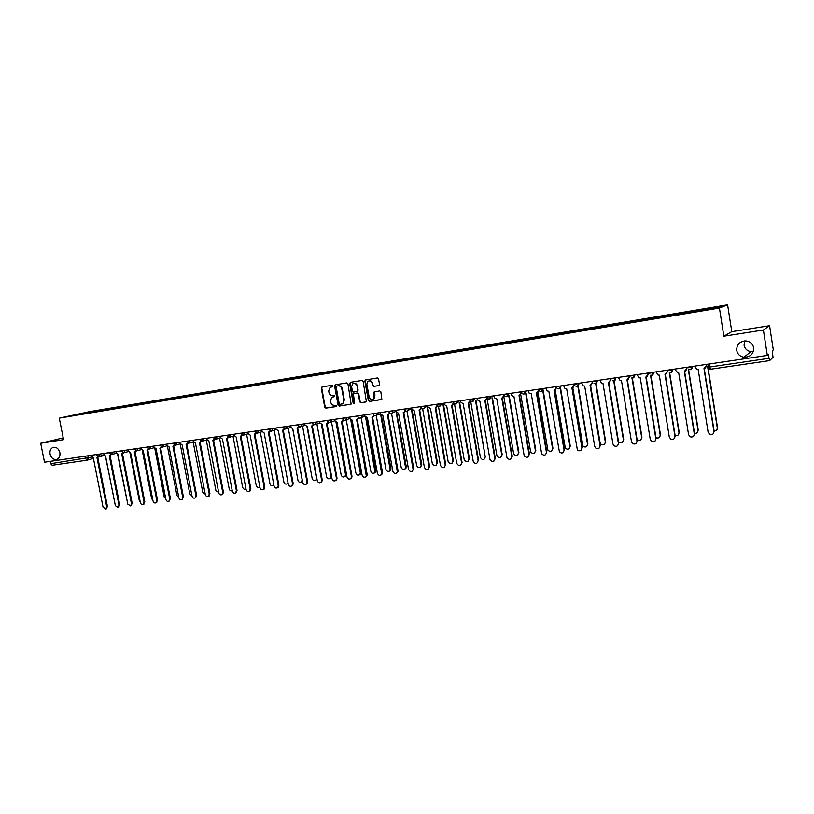<?xml version="1.0" encoding="UTF-8"?>
<svg xmlns="http://www.w3.org/2000/svg" width="814" height="814" viewBox="0 0 814 814"><rect width="100%" height="100%" fill="white"/><g stroke="black" fill="none" stroke-linecap="round" stroke-linejoin="round"><path stroke-width="1.22" d="M332.977 385.917L332.173 385.276L322.018 386.925L321.255 388.136L324.745 407.234L325.885 408.14L336.05 406.593L336.579 405.738L334.452 405.301C332.56 405.382 331.329 404.405 330.769 402.37L330.484 400.783L331.715 397.395L334.513 396.581L334.778 395.838L332.651 395.401C330.759 395.492 329.528 394.515 328.968 392.48L328.683 390.883L330.087 387.372L332.672 386.691L332.977 385.917M736.69 350.386C737.515 354.182 739.926 356.461 743.904 357.224C750.376 357.153 753.632 354.019 753.672 347.822C752.767 343.813 750.193 341.514 745.97 340.913C739.733 341.269 736.639 344.424 736.69 350.386M744.637 340.913L744.057 345.167C744.841 348.789 747.14 350.956 750.946 351.679L753.306 351.668M50.03 454.131C51.292 458.241 53.602 459.971 56.949 459.32C59.351 458.16 60.317 455.942 59.87 452.645C58.639 448.595 56.37 446.845 53.063 447.415C50.59 448.524 49.573 450.773 50.03 454.131M378.714 385.633L379.517 384.391L378.541 378.907L377.35 377.971L365.232 380.057L364.865 381.105L368.366 400.539L369.536 401.475L381.847 399.308L380.85 391.829L379.66 390.903L374.104 391.982L373.819 398.636C371.754 400.132 370.197 399.582 369.149 397.008L366.849 384.208L367.755 381.461C369.79 380.342 371.255 380.983 372.13 383.363L372.517 385.5L373.707 386.426L378.927 385.571M719.434 308.048L723.839 336.213L763.4 330.006L767.317 355.413L44.505 462.22L40.7 443.264L63.584 439.672L59.29 418.142L719.434 308.048L727.594 304.812L89.672 411.619L59.29 418.142M347.944 383.832L346.774 382.916L335.368 384.768L334.595 385.989L338.085 405.189L339.245 406.105L351.129 404.12L347.944 383.832M350.417 382.326L361.965 380.464L363.146 381.379L366.392 401.74L360.897 402.798L359.717 401.872L358.302 394.017L357.132 393.101L353.418 393.813L354.558 402.991L354.355 403.673L353.184 403.195L349.644 383.557L350.417 382.326M763.4 330.006L769.576 325.702L773.3 349.908L772.283 350.844L773.015 357.315L769.657 360.602L710.52 369.241L709.808 367.002L769.027 358.313L769.637 360.612L710.52 369.241L707.61 367.134L709.808 367.002L709.33 363.98M769.576 325.702L731.786 331.664L727.594 304.812M767.317 355.413L768.416 354.395L769.027 358.313M86.915 460.195L52.188 465.272L50.661 463.695L91.585 457.122M50.203 461.385L50.661 463.695M63.227 437.871L40.7 443.264M84.249 413.553L71.174 415.669L94.282 411.314L94.058 411.915M701.281 310.429L701.709 309.656L94.282 411.314M701.281 309.808L722.425 306.278L719.647 307.366L697.74 311.111L84.198 413.492M723.839 336.213L731.786 331.664M95.798 411.63L95.676 411.019M332.672 386.691L331.105 386.986M332.845 396.906L334.493 396.591M322.232 386.884L321.744 388.013L325.224 407.092L326.363 407.997L336.314 406.481M335.572 384.727L335.073 385.867L338.553 405.046L339.713 405.962L350.976 404.243M336.701 386.09L336.162 386.945L339.224 403.805L340.028 404.446L342.857 403.571L343.895 400.335L341.809 388.787C341.239 386.742 340.008 385.765 338.095 385.867L337.057 385.999M342.033 404.07L343.325 403.429L343.895 400.335M337.169 385.958L338.563 385.734C340.476 385.643 341.707 386.619 342.277 388.665L344.363 400.203M366.178 401.913L360.897 402.798M354.11 393.538L357.59 392.969L358.76 393.884L360.175 401.729L361.345 402.655M350.61 382.295L350.101 383.435L353.652 403.062L354.314 403.713M356.837 385.867C356.023 383.587 354.629 382.916 352.645 383.852L351.607 386.701L352.421 391.188L353.591 392.104L357.315 391.381L357.295 385.744C356.695 383.791 355.504 383.007 353.703 383.404M357.071 391.534L357.641 390.364M357.295 385.744L358.099 390.232M368.946 380.891C370.767 380.494 371.978 381.278 372.578 383.241L372.965 385.378L374.155 386.304L379.019 385.531M372.873 399.338L374.267 398.494L374.43 396.194M374.776 391.666L374.878 396.062M365.832 379.833L365.323 380.983L368.813 400.407L369.994 401.333L381.573 399.562M105.464 456.227L115.039 504.08M91.076 455.341L93.335 457.997L103.063 507.203L105.84 508.994L106.675 506.756L96.937 457.468L98.189 456.44M98.86 456.471L98.128 457.163M97.721 457.275L107.438 506.501L106.105 508.913M117.623 454.416L127.564 503.042M129.894 452.533L139.194 500.193L140.181 501.79M103.337 453.53L105.606 456.206L115.354 505.687L118.172 507.478L118.997 505.229L109.259 455.667L110.521 454.619M111.182 454.66L110.45 455.352M110.032 455.474L119.76 504.975L118.396 507.397M115.73 451.699L118.02 454.385L127.778 504.141L130.647 505.932L131.471 503.683L121.703 453.846L122.995 452.767M123.647 452.828L122.588 453.612M122.476 453.652L132.214 503.428L130.82 505.87M142.287 450.58L151.638 498.636L152.93 500.427M154.813 448.524L164.204 497.069L165.802 498.972M167.44 446.326L176.923 495.472L178.805 497.456M128.256 449.847L128.449 450.854L130.576 452.553L140.344 502.584C140.914 504.283 141.89 504.873 143.254 504.365L144.068 502.126L134.3 452.004L135.612 450.895M136.243 450.976L135.175 451.77M135.053 451.801L144.811 501.862L143.386 504.324M140.924 447.975L141.117 448.992L143.264 450.691L153.042 501.017C153.632 502.737 154.619 503.327 156.013 502.787L156.817 500.549L147.029 450.142L148.362 448.992M148.982 449.094L147.894 449.908M147.772 449.939L157.55 500.284L156.095 502.757M153.734 446.082L153.927 447.1L156.095 448.809L165.883 499.42C166.483 501.17 167.501 501.76 168.915 501.19L169.699 498.951L159.9 448.249L161.264 447.079M161.864 447.201L160.765 448.026M160.643 448.056L170.431 498.687L168.936 501.18M180.169 443.864L189.774 493.874L191.951 495.879M166.687 444.169L166.89 445.197L169.068 446.917L178.877 497.812C179.487 499.582 180.525 500.172 181.96 499.572L182.733 497.334L172.924 446.347L174.308 445.136M174.898 445.268L173.779 446.123M173.647 446.153L183.445 497.079L181.939 499.582M193.162 441.971L202.767 492.246L205.24 494.23M179.792 442.236L179.986 443.264L182.194 444.993L192.012 496.184C192.643 497.985 193.691 498.565 195.157 497.924L195.909 495.706L186.091 444.424L187.495 443.172M188.085 443.325L186.935 444.19M186.803 444.22L196.622 495.441L195.106 497.964M206.288 440.069L215.903 490.598L218.671 492.521M193.04 440.272L193.244 441.31L195.462 443.05L205.301 494.536C205.952 496.377 207.021 496.947 208.506 496.265L209.239 494.047L199.399 442.47L200.844 441.178M201.414 441.351L200.244 442.246M200.112 442.267L209.941 493.793L208.425 496.326M219.577 438.146L229.202 488.939C229.772 490.659 230.789 491.259 232.244 490.75M206.441 438.298L206.644 439.336L208.883 441.076L218.732 492.877C219.404 494.739 220.502 495.309 222.019 494.576L222.731 492.378L212.871 440.496L214.336 439.163M214.896 439.346L213.706 440.272M213.573 440.293L223.412 492.124L222.7 494.322L221.896 494.668M233.008 436.202L242.633 487.26C243.325 489.133 244.424 489.682 245.95 488.909L245.95 488.909M220.004 436.294L220.197 437.342L222.466 439.092L232.326 491.188C233.018 493.101 234.137 493.66 235.684 492.867L236.365 490.689L226.506 438.502L227.991 437.118M228.541 437.322L227.32 438.278M227.187 438.298L237.037 490.435L236.355 492.612L235.521 492.989M246.591 434.228L256.227 485.561C256.939 487.474 258.069 488.013 259.615 487.179L259.839 486.955M233.72 434.269L233.913 435.317L236.202 437.077L246.072 489.489C246.795 491.432 247.944 491.982 249.511 491.137L250.163 488.98L240.283 436.487L241.809 435.052M242.348 435.276L241.097 436.253M240.964 436.273L250.824 488.726L250.173 490.883L249.298 491.3M260.338 432.234L269.973 483.842C270.716 485.795 271.876 486.324 273.453 485.429L273.85 484.9M273.921 485.307L273.189 485.632M247.588 432.214L247.792 433.272L250.102 435.042L259.981 487.759C260.734 489.753 261.904 490.293 263.502 489.377L264.112 487.25L254.233 434.442L255.779 432.956M256.308 433.201L255.036 434.218M254.904 434.238L264.774 486.996L264.153 489.122L263.248 489.58M274.237 430.219L283.882 482.102C284.656 484.106 285.846 484.625 287.444 483.648L287.993 482.641M288.125 483.333L287.139 483.903M261.63 430.138L261.833 431.206L264.163 432.987L274.053 486.019C274.847 488.054 276.048 488.583 277.666 487.596L278.235 485.5L268.345 432.376L269.922 430.84M270.441 431.094L269.77 431.908M268.996 432.183L278.887 485.246L278.307 487.332L277.36 487.84M288.298 428.184L297.955 480.341C298.758 482.397 299.979 482.895 301.607 481.837L302.126 479.822L292.704 428.805M302.472 481.247L301.241 482.142M275.834 428.042L276.038 429.11L278.388 430.901L288.298 484.259C289.123 486.345 290.354 486.853 291.992 485.775L292.521 483.73L282.621 430.28L284.228 428.683M284.737 428.958L283.404 430.057M283.272 430.097L293.162 483.475L292.633 485.52L291.636 486.09M302.533 426.119L312.179 478.561C313.034 480.677 314.285 481.155 315.934 479.995L316.412 478.042L306.98 426.699M316.961 478.947L315.506 480.372M290.211 425.915L290.405 426.994L292.786 428.795L302.696 482.468C303.571 484.615 304.833 485.103 306.502 483.933L306.98 481.939L297.069 428.164L298.707 426.505M299.216 426.801L297.843 427.95M297.7 427.991L307.6 481.685L307.122 483.669L306.074 484.31M316.921 424.033L326.577 476.77C327.482 478.937 328.775 479.385 330.443 478.123L330.86 476.231L321.398 424.511M322.039 424.511L331.451 475.987L331.033 477.869L329.945 478.581M304.751 423.768L304.955 424.857L307.356 426.658L317.277 480.667C318.203 482.875 319.505 483.333 321.194 482.051L321.611 480.128L311.681 426.027L313.349 424.298M313.858 424.613L312.444 425.803M312.311 425.854L322.222 479.873L321.805 481.786L320.696 482.509M331.491 421.906L341.147 474.949C342.114 477.187 343.437 477.604 345.126 476.21L345.482 474.399L335.989 422.242M336.64 422.354L346.062 474.155L345.706 475.956L344.556 476.76M319.464 421.591L319.668 422.69L322.1 424.501L332.031 478.836C333.007 481.115 334.351 481.542 336.06 480.128L336.416 478.296L326.475 423.86L328.174 422.049M328.673 422.395L327.238 423.636M327.096 423.697L337.016 478.032L336.66 479.863L335.49 480.687M346.225 419.749L355.891 473.097C356.929 475.417 358.292 475.803 359.981 474.257L360.266 472.558L350.732 419.871M351.394 420.116L360.836 472.303L360.551 474.002L359.34 474.918M334.371 419.393L334.564 420.492L337.016 422.313L346.968 476.984C348.016 479.334 349.399 479.731 351.109 478.164L351.404 476.434L341.453 421.672L343.182 419.78M343.671 420.146L342.195 421.449M342.063 421.51L351.984 476.18L351.699 477.91L350.468 478.836M361.151 417.694L370.808 471.235C371.927 473.626 373.331 473.972 375.02 472.262L365.639 417.358M366.32 417.786L375.793 470.431L375.58 472.008L374.298 473.066M349.44 417.165L349.644 418.274L352.126 420.105L362.077 475.111C363.207 477.543 364.631 477.899 366.341 476.159L356.613 419.444L357.855 418.823L358.363 417.46M358.862 417.867L357.356 419.23M357.204 419.302L367.134 474.297L366.921 475.905L365.618 476.973M376.272 415.649L385.907 469.352C387.118 471.835 388.563 472.12 390.242 470.217L380.687 414.601M381.41 415.323L390.934 468.538L390.781 469.963L389.448 471.174M364.703 414.906L364.906 416.025L367.409 417.867L377.37 473.219C378.602 475.742 380.067 476.037 381.766 474.104L371.957 417.206L373.321 416.453L373.738 415.109M374.226 415.547L372.71 416.982M372.537 417.063L382.478 472.395L382.326 473.85L380.962 475.081M391.565 413.492L401.18 467.44C402.513 470.014 403.998 470.238 405.637 468.111L396.153 411.955M396.652 412.708L406.247 466.626L406.166 467.867L404.772 469.271M380.158 412.627L380.362 413.746L382.885 415.598L392.857 471.296C394.21 473.921 395.716 474.145 397.374 471.998L387.495 414.926L388.98 414L389.296 412.718M389.784 413.207L388.247 414.702M388.064 414.794L398.005 470.472L397.924 471.733L396.499 473.168M407.02 411.253L416.646 465.506C418.111 468.182 419.637 468.335 421.214 465.964L411.467 409.707M412.026 409.707L421.754 464.682L420.289 467.338M395.797 410.317L396.001 411.436L398.555 413.309L408.526 469.352C410.022 472.079 411.569 472.232 413.166 469.831L403.215 412.627L404.843 411.467L405.036 410.276M405.535 410.826L403.988 412.393M403.775 412.495L413.726 468.528L412.23 471.225M422.659 408.903L432.295 463.553C433.923 466.32 435.48 466.391 436.965 463.756L427.167 407.397M427.696 407.275L437.454 462.718L435.989 465.384M411.64 407.977L411.833 409.106L414.428 410.978L424.399 467.389C426.048 470.217 427.625 470.288 429.141 467.602L419.139 410.297L420.899 408.832L420.96 407.763M421.489 408.404L419.922 410.063M419.678 410.175L429.639 466.554L428.154 469.261M438.481 406.44L448.148 461.569C449.949 464.438 451.526 464.418 452.889 461.497L443.07 405.057M443.579 404.945L453.337 460.734L451.892 463.4M427.676 405.606L427.869 406.746L430.484 408.628L440.466 465.404C442.297 468.325 443.905 468.304 445.289 465.333L435.266 407.926L437.179 405.362M437.637 405.952L436.06 407.692M435.795 407.814L445.746 464.56L444.281 467.267M454.477 403.836L464.184 459.564C466.188 462.525 467.785 462.403 468.986 459.188L459.167 402.686M459.656 402.584L469.424 458.72L467.989 461.396M443.905 403.205L444.108 404.355L446.754 406.247L456.735 463.38C458.77 466.402 460.398 466.28 461.609 463.013L451.587 405.545L453.602 402.93M453.988 403.459L452.401 405.301M452.106 405.433L462.067 462.535L460.612 465.252M453.266 401.821L459.096 400.956M470.634 401.017L480.423 457.529C482.59 460.561 484.198 460.368 485.256 456.929L475.498 400.478M475.966 400.305L485.256 456.929M460.358 400.773L460.551 401.933L463.227 403.836L473.219 461.345C475.417 464.428 477.055 464.224 478.113 460.734L468.121 403.123L470.227 400.457M470.543 400.915L468.956 402.869M468.62 403.011L478.591 460.48L478.113 460.734M487.169 399.094L496.937 455.769C499.247 458.516 500.854 458.211 501.76 454.863L492.012 398.117M492.46 397.934L502.197 454.619L500.803 457.295M477.004 398.311L477.309 399.847L479.914 401.394L489.977 459.574C492.317 462.372 493.945 462.067 494.861 458.658L484.869 400.671L487.077 397.954M487.311 398.331L485.724 400.417M485.358 400.569L495.319 458.404L493.905 461.131M486.609 396.896L486.813 398.066M503.886 397.079L513.695 453.978C516.107 456.42 517.694 456.023 518.477 452.777L508.73 395.726M509.167 395.553L518.894 452.533L517.521 455.209M493.874 395.818L494.352 397.771L496.815 398.921L506.98 457.773C509.432 460.266 511.05 459.859 511.833 456.562L501.831 398.178L504.131 395.431M504.283 395.675L502.706 397.924M502.299 398.087L512.271 456.308L510.877 459.025M503.601 394.383L503.805 395.563M520.797 394.882L530.677 452.126C533.17 454.293 534.747 453.805 535.398 450.661L525.671 393.315M526.088 393.142L535.805 450.417L534.462 453.093M510.968 393.294L511.66 395.573L513.929 396.408L524.226 455.921C526.75 458.129 528.357 457.631 529.019 454.426L519.017 395.665L521.398 392.867M521.469 392.979L519.912 395.39M519.474 395.584L529.436 454.181L528.062 456.898M520.818 391.839L521.011 393.02M537.912 392.572L547.903 450.234C550.437 452.136 551.984 451.567 552.543 448.514L542.826 390.883M543.233 390.71L552.93 448.28L551.617 450.936M528.276 390.74L529.192 393.274L531.267 393.874L541.707 454.009C544.291 455.952 545.868 455.372 546.428 452.269L536.426 393.121L538.868 390.282L537.352 392.836M536.864 393.04L546.825 452.024L545.492 454.731M538.258 389.265L538.451 390.455M555.229 390.16L565.354 448.27C567.918 449.939 569.434 449.297 569.912 446.347L560.205 388.42M560.592 388.247L570.278 446.103L568.996 448.758M545.818 388.146L546.937 390.873L548.84 391.3L559.432 452.045C562.047 453.744 563.583 453.093 564.061 450.081L554.069 390.537L556.522 387.678L555.016 390.242M556.338 386.589L562.179 385.724M554.487 390.455L564.448 449.837L563.146 452.543M555.921 386.65L556.125 387.851M572.771 387.688L583.028 446.255C585.612 447.72 587.098 447.018 587.494 444.149L577.828 386.039M578.184 385.805L587.85 443.905L586.609 446.55M563.583 385.521L564.896 388.38L566.646 388.695L577.391 450.02C580.016 451.505 581.532 450.793 581.929 447.873L571.937 387.922L574.409 385.042L572.924 387.606M574.226 383.943L574.409 385.042M572.334 387.851L582.295 447.629L581.033 450.315M573.829 384.005L574.033 385.215M590.537 385.175L600.04 442.582L600.925 444.19C603.51 445.462 604.975 444.709 605.311 441.921L595.665 383.536M596.021 383.394L605.647 441.687L604.446 444.302M581.593 382.855L583.068 385.836L584.676 386.05L594.678 446.296L595.583 447.934C598.209 449.236 599.694 448.463 600.04 445.624L590.048 385.266L592.531 382.366L591.066 384.941M592.348 381.267L592.531 382.366M590.425 385.205L600.386 445.38L599.165 448.056M591.971 381.328L592.175 382.539M618.437 441.392L619.057 442.063C621.642 443.182 623.076 442.378 623.371 439.662L613.725 380.911M614.071 380.84L623.687 439.428L622.537 442.022M599.837 380.158L601.465 383.221L602.96 383.374L612.952 444.027L614.01 445.797C616.636 446.937 618.091 446.123 618.386 443.355L608.394 382.58L610.897 379.66L609.462 382.234M610.714 378.551L610.897 379.66M608.76 382.519L618.721 443.111L617.541 445.757M610.358 378.612L610.561 379.833M637.108 439.641L637.413 439.896C639.987 440.873 641.401 440.038 641.656 437.372L632.02 378.174M632.356 378.174L641.951 437.138L640.862 439.702M618.325 377.431L620.095 380.555L621.489 380.657L631.471 441.737L632.671 443.61C635.286 444.607 636.731 443.752 636.986 441.046L626.994 379.853L629.507 376.923L628.113 379.487M629.334 375.803L629.507 376.923M627.34 379.802L637.291 440.812L636.182 443.416M628.988 375.854L629.191 377.086M655.992 437.667L656.013 437.678C658.577 438.532 659.971 437.667 660.195 435.063L650.528 375.295M650.854 375.366L660.469 434.829L659.442 437.352M637.067 374.664L638.949 377.838L640.262 377.91L650.244 439.407L651.587 441.381C654.191 442.256 655.606 441.371 655.83 438.715L645.848 377.096L648.382 374.145L647.028 376.689M648.198 373.016L648.382 374.145M646.174 377.045L656.125 438.471L655.067 441.046M647.883 373.066L648.076 374.308M675.111 435.551C677.563 436.07 678.845 435.124 678.978 432.712L669.271 372.263M669.596 372.405L679.232 432.478L678.276 434.951M656.074 371.856L658.058 375.081L659.299 375.122L669.281 437.047L670.746 439.102C673.341 439.875 674.735 438.95 674.938 436.345L664.967 374.298L667.511 371.326L666.198 373.86M667.327 370.187L667.511 371.326M665.262 374.247L675.203 436.111L674.226 438.624M667.032 370.228L667.226 371.479M694.495 433.333C696.794 433.547 697.964 432.549 698.005 430.331L688.247 369.037M688.563 369.271L698.249 430.097L697.364 432.509M675.335 369.007L675.528 370.258L677.421 372.273L678.601 372.293L688.563 434.656L690.15 436.782C692.745 437.454 694.128 436.508 694.301 433.943L684.34 371.459L686.894 368.467L685.653 370.97M686.711 367.328L686.894 368.467M684.615 371.418L694.556 433.709L693.66 436.162M686.436 367.368L686.64 368.62M707.692 367.073L707.549 366.147L709.493 364.998M714.122 431.023C716.259 430.993 717.317 429.965 717.307 427.92L707.804 367.765M709.513 365.12L708.923 365.618M707.793 366.117L707.915 366.921M708.139 368.304L717.521 427.686L716.727 430.016M694.861 366.117L695.064 367.389L697.038 369.434L698.158 369.434L708.119 432.234L709.828 434.422C712.413 435.012 713.786 434.045 713.939 431.512L703.978 368.579L706.552 365.567L705.382 368.04M706.379 364.418L706.552 365.567M704.242 368.538L714.163 431.278L713.359 433.648M706.125 364.458L706.328 365.72M709.615 365.751L707.61 367.134M87.861 455.82L88.299 458.017L87.017 460.185L85.521 458.577L85.053 456.237M103.907 455.565L98.229 457.122L103.907 455.565M52.188 465.272L87.017 460.185L93.427 458.435L87.413 460.083M692.439 366.473L693.253 366.361M687.392 367.226L692.49 366.839L690.364 369.658L689.417 369.627C691.32 369.77 692.307 368.864 692.368 366.89L692.307 366.493M672.873 369.373L673.758 369.241M653.581 372.222L654.527 372.079M634.544 375.03L635.551 374.888M615.76 377.808L616.839 377.645M597.242 380.545L598.371 380.382M578.958 383.241L580.158 383.068M560.927 385.907L559.076 388.929M543.131 388.543L544.434 388.349M521.153 392.134L526.923 390.934M508.221 393.701L509.635 393.488M486.813 397.201L492.572 396.011M469.973 399.694L475.732 398.504M457.539 401.19L455.86 404.08M441.066 403.622L442.674 403.388M424.806 406.023L426.465 405.779M408.75 408.394L410.449 408.15M392.897 410.744L394.637 410.49M377.228 413.054L379.009 412.79M361.762 415.344L363.583 415.069M346.479 417.602L348.341 417.328M331.379 419.831L333.282 419.556M316.463 422.039L318.406 421.754M301.729 424.216L303.703 423.921M287.169 426.363L289.184 426.068M272.782 428.49L274.827 428.184M258.567 430.596L260.643 430.28M244.515 432.672L246.622 432.356M230.627 434.717L232.763 434.401M216.89 436.752L219.068 436.426M203.327 438.756L205.525 438.431M189.906 440.74L192.145 440.405M176.648 442.694L178.907 442.368M163.533 444.637L165.822 444.302M150.57 446.55L152.879 446.214M137.739 448.443L140.089 448.097M125.061 450.315L127.432 449.969M112.525 452.177L114.916 451.821M100.122 454.009L102.544 453.652M96.622 454.527L100.183 454.293L98.982 456.451M109.005 452.696L112.586 452.462L111.365 454.629M121.52 450.844L125.122 450.61L123.891 452.798M134.178 448.972L137.8 448.738L136.548 450.936M146.968 447.079L150.621 446.845L149.349 449.063M159.91 445.166L163.583 444.922L162.301 447.161M173.006 443.233L176.699 442.989L175.397 445.238M186.243 441.28L189.967 441.035L188.634 443.294M199.633 439.306L203.378 439.051L202.035 441.33M213.176 437.301L216.951 437.047L215.588 439.336M226.882 435.276L230.677 435.022L229.294 437.322M240.74 433.231L244.566 432.967L243.162 435.287M254.762 431.155L258.618 430.901L257.193 433.231M268.956 429.059L272.843 428.795L271.398 431.145M283.313 426.933L287.23 426.668L285.765 429.039M297.843 424.786L301.791 424.521L300.305 426.902M312.545 422.619L316.524 422.344L315.018 424.745M327.432 420.421L331.44 420.146L330.83 422.12L329.904 422.558M342.491 418.193L346.54 417.918L346.001 419.831L344.983 420.35M357.743 415.934L361.813 415.659L361.365 417.48L360.236 418.111M373.178 413.654L377.289 413.38L376.933 415.069L375.681 415.842M388.797 411.345L392.948 411.06L392.704 412.576L391.32 413.553M404.619 409.004L408.811 408.72L408.679 410.002L407.153 411.223M420.645 406.644L424.867 406.349L424.837 407.315L423.188 408.872M436.864 404.243L441.127 403.948L439.418 406.491M470.024 399.918C471.978 402.391 473.392 402.106 474.267 399.064L472.517 401.628M487.026 397.863C489.112 399.867 490.486 399.44 491.147 396.571L489.377 399.155M503.876 394.688L508.282 394.037L506.471 396.652M521.805 393.416C523.951 394.678 525.203 394.037 525.579 391.493L523.778 394.108M538.664 389.55L543.182 388.878L541.31 391.534M574.369 384.279L579.019 383.587L577.085 386.284L575.61 386.019C577.665 386.64 578.774 385.846 578.947 383.618L578.886 383.262M592.592 381.593L597.293 380.891L595.329 383.608L593.986 383.414C596.001 383.913 597.079 383.079 597.211 380.932L597.15 380.555M611.049 378.866L615.822 378.154L613.827 380.891L612.586 380.749C614.57 381.145 615.618 380.301 615.73 378.195L615.669 377.818M629.761 376.099L634.594 375.386L632.57 378.144L631.42 378.042C633.373 378.357 634.401 377.482 634.503 375.427L634.432 375.051M648.727 373.3L653.632 372.578L651.566 375.356L650.498 375.285C652.431 375.529 653.439 374.644 653.52 372.619L653.459 372.242M667.958 370.462L672.934 369.729L670.828 372.527L669.83 372.476C671.743 372.67 672.74 371.764 672.812 369.78L672.751 369.383M710.49 369.23L709.635 369.2M106.675 506.756L107.438 506.501M118.997 505.229L119.76 504.975M131.471 503.683L132.214 503.428M144.068 502.126L144.811 501.862M156.817 500.549L157.55 500.284M169.699 498.951L170.431 498.687M182.733 497.334L183.445 497.079M195.909 495.706L196.622 495.441M209.239 494.047L209.941 493.793M222.731 492.378L223.412 492.124M236.365 490.689L237.037 490.435M250.163 488.98L250.824 488.726M264.112 487.25L264.774 486.996M278.235 485.5L278.887 485.246M292.521 483.73L293.162 483.475M306.98 481.939L307.6 481.685M331.451 475.987L330.86 476.231M321.611 480.128L322.222 479.873M346.062 474.155L345.482 474.399M336.416 478.296L337.016 478.032M360.836 472.303L360.266 472.558M351.404 476.434L351.984 476.18M375.793 470.431L375.244 470.685M366.565 474.562L367.134 474.297M390.934 468.538L390.394 468.793M381.919 472.659L382.478 472.395M406.247 466.626L405.718 466.87M397.456 470.726L398.005 470.472M421.754 464.682L421.245 464.926M413.186 468.783L413.726 468.528M429.12 466.809L429.639 466.554M750.946 351.679L743.904 357.224M96.703 454.924L99.277 456.369L103.744 455.148M508.19 393.701L508.251 394.047C507.763 396.744 506.44 397.293 504.293 395.696M543.07 388.553L543.131 388.899C542.846 391.32 541.646 392.033 539.529 391.035M560.856 385.917L560.917 386.284C560.704 388.593 559.554 389.346 557.458 388.563M109.076 453.093L111.671 454.548L116.137 453.317M121.591 451.251L124.216 452.706L128.663 451.475M134.249 449.379L136.894 450.844L141.331 449.603M147.049 447.486L149.715 448.952L154.131 447.71M159.992 445.573L162.678 447.049L167.084 445.797M173.077 443.65L175.804 445.116L180.189 443.854M186.325 441.687L189.072 443.162L193.427 441.9M199.715 439.713L202.493 441.178L206.827 439.916M213.258 437.718L216.076 439.173L220.38 437.901M226.953 435.694L229.813 437.149L234.096 435.877M240.822 433.648L243.722 435.093L247.965 433.821M254.843 431.573L257.804 433.007L261.996 431.735M269.027 429.477L272.049 430.901L276.19 429.619M283.394 427.36C283.974 428.927 285.002 429.395 286.467 428.754L290.547 427.482M297.924 425.213C298.524 426.821 299.583 427.279 301.068 426.587L305.087 425.315M312.627 423.046C313.268 424.704 314.346 425.142 315.852 424.369L319.79 423.107M327.503 420.848C328.184 422.558 329.294 422.985 330.83 422.12L334.666 420.869M342.572 418.62C343.294 420.4 344.444 420.797 346.001 419.831L349.725 418.599M357.814 416.371C358.608 418.223 359.788 418.589 361.365 417.48L364.967 416.269M373.25 414.092C374.114 416.025 375.346 416.351 376.933 415.069L380.392 413.888M388.878 411.782C389.845 413.827 391.127 414.092 392.704 412.576L396.001 411.436M404.7 409.442C405.81 411.609 407.132 411.792 408.679 410.002L411.803 408.903M420.716 407.081C422.008 409.371 423.382 409.452 424.837 407.315L427.788 406.257M436.935 404.68C438.461 407.112 439.875 407.061 441.157 404.527L443.966 403.5M453.367 402.258C455.179 404.812 456.593 404.609 457.61 401.638L459.656 400.875M491.117 396.265L489.194 397.008M53.673 447.262L53.063 447.415M105.84 508.994L106.603 508.74M118.172 507.478L118.936 507.214M122.151 453.734L122.914 453.53M130.647 505.932L131.4 505.667M134.758 451.892L135.511 451.678M143.254 504.365L143.997 504.11M147.507 450.02L148.26 449.806M156.013 502.787L156.746 502.523M160.409 448.127L161.141 447.914M168.915 501.19L169.638 500.925M173.443 446.204L174.176 446.001M181.96 499.572L182.672 499.308M186.64 444.271L187.362 444.057M195.157 497.924L195.869 497.669M199.99 442.307L200.692 442.094M208.506 496.265L209.208 496.001M213.482 440.323L214.184 440.109M222.019 494.576L222.7 494.322M227.147 438.308L227.839 438.105M235.684 492.867L236.355 492.612M240.975 436.273L241.646 436.07M249.511 491.137L250.173 490.883M254.955 434.208L255.627 434.004M263.502 489.377L264.153 489.122M288.064 483.394L287.444 483.648M277.666 487.596L278.307 487.332M302.218 481.583L301.607 481.837M283.445 429.985L284.096 429.792M291.992 485.775L292.633 485.52M316.544 479.741L315.934 479.995M297.955 427.838L298.596 427.635M306.502 483.933L307.122 483.669M331.033 477.869L330.443 478.123M312.647 425.651L313.268 425.447M321.194 482.051L321.805 481.786M345.706 475.956L345.126 476.21M327.523 423.422L328.134 423.219M336.06 480.128L336.66 479.863M360.551 474.002L359.981 474.257M342.592 421.143L343.193 420.95M351.109 478.164L351.699 477.91M375.58 472.008L375.02 472.262M357.855 418.823L358.435 418.63M366.341 476.159L366.921 475.905M390.781 469.963L390.242 470.217M373.321 416.453L373.891 416.259M381.766 474.104L382.326 473.85M406.166 467.867L405.637 468.111M388.98 414L389.54 413.807M397.374 471.998L397.924 471.733M421.733 465.72L421.214 465.964M404.843 411.467L405.392 411.274M413.166 469.831L413.695 469.576M437.474 463.512L436.965 463.756M420.899 408.832L421.428 408.638M429.141 467.602L429.66 467.348"/></g></svg>
